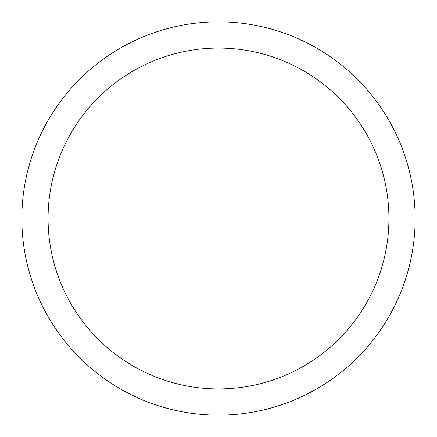 <?xml version="1.0" encoding="UTF-8"?>
<svg xmlns="http://www.w3.org/2000/svg" width="437" height="437" viewBox="0 0 437 437"><rect width="100%" height="100%" fill="white"/><g stroke="black" fill="none" stroke-linecap="round" stroke-linejoin="round"><path stroke-width="0.66" d="M218.5 21.85A196.65 196.65 0 0 1 415.15 218.5A196.65 196.65 0 0 1 218.5 415.15A196.65 196.65 0 0 1 21.85 218.5A196.65 196.65 0 0 1 218.5 21.85M218.5 48.07A170.43 170.43 0 0 1 388.93 218.5A170.43 170.43 0 0 1 218.5 388.93A170.43 170.43 0 0 1 48.07 218.5A170.43 170.43 0 0 1 218.5 48.07"/></g></svg>
